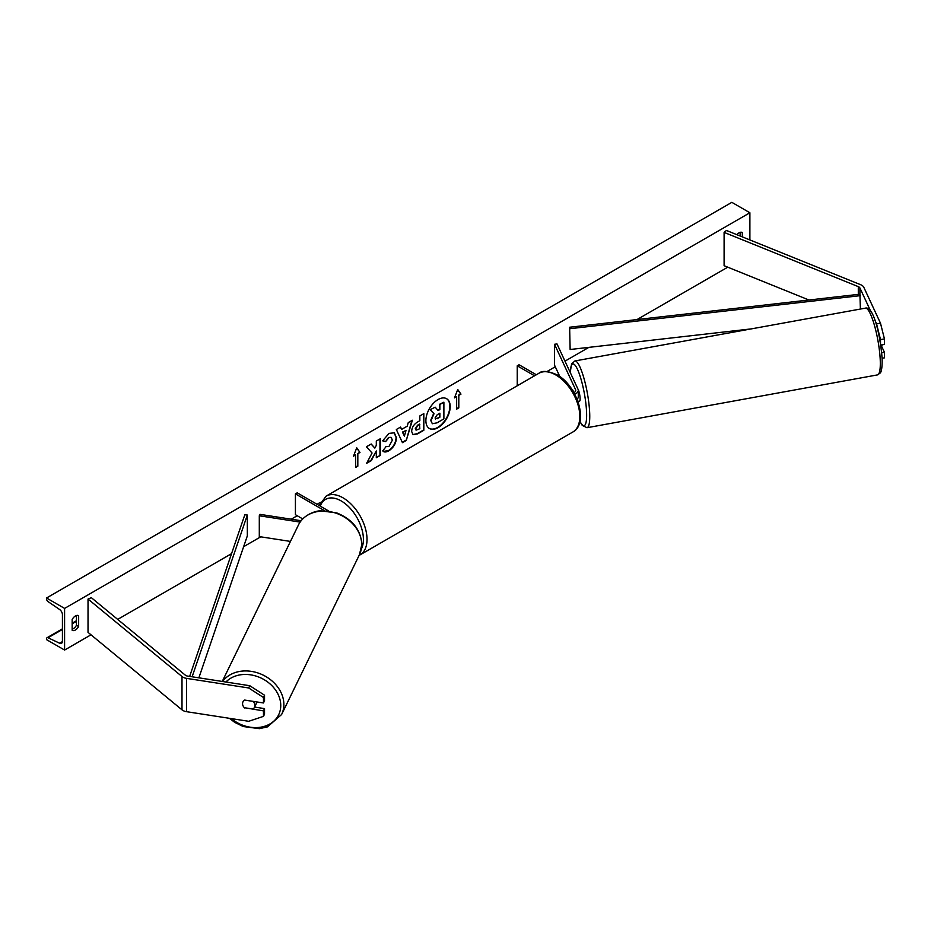 <?xml version="1.0" encoding="UTF-8"?>
<svg xmlns="http://www.w3.org/2000/svg" width="931" height="931" viewBox="0 0 931 931"><rect width="100%" height="100%" fill="white"/><g stroke="black" fill="none" stroke-linecap="round" stroke-linejoin="round"><path stroke-width="1.4" d="M880.505 339.571L876.548 323.825L880.493 323.208L884.45 338.965L880.505 339.571L880.505 343.399M876.548 323.825L874.977 320.427M870.66 311.14L859.907 287.958A4.085 2.351 0 0 0 858.848 286.899A4.085 2.351 0 0 0 858.301 286.632L724.097 232.389L724.097 265.707L808.946 300.003M884.45 338.965L884.45 344.447L880.761 345.017M880.493 323.208L863.84 287.353A8.158 4.713 0 0 0 861.734 285.235A8.158 4.713 0 0 0 860.64 284.711L726.436 230.457L724.097 232.389M882.111 358.214L884.45 357.853L884.45 352.36L881.541 346.111M881.715 352.791L884.45 352.36M244.69 707.979A6.377 5.027 24.9 0 1 242.537 703.685A6.377 5.027 24.9 0 1 242.91 701.951A6.377 5.027 24.9 0 1 244.69 700.065L263.473 702.963L263.473 697.482L264.532 695.201L249.752 685.705L187.631 676.092A4.085 2.351 180 0 1 185.793 675.487A4.085 2.351 180 0 1 185.339 675.173L91.366 597.69L88.026 599.04L88.026 632.358L181.999 709.841A8.158 4.713 180 0 0 182.918 710.469A8.158 4.713 180 0 0 186.572 711.691L248.693 721.292L263.473 716.37L263.473 710.877L244.783 707.769M264.532 695.201L264.532 700.694L263.473 702.963M263.473 716.37L264.532 714.089L264.532 708.607L254.605 707.071M249.752 685.705L248.693 687.974L186.572 678.373A8.158 4.713 180 0 1 182.918 677.151A8.158 4.713 180 0 1 181.999 676.523L88.026 599.04M264.532 708.607L263.473 710.877M248.693 687.974L263.473 697.482M290.449 541.423L259.295 536.605L259.295 515.774L300.131 522.093M301.132 520.72L259.958 514.354L259.295 515.774M328.678 511.003L297.222 492.836L295.418 493.872L295.418 514.703L302.726 518.916M295.418 493.872L324.547 510.688M574.718 394.116A7.646 4.422 0 0 0 578.279 390.38A7.646 4.422 0 0 0 578.011 389.239L556.982 343.911L554.515 344.295L554.515 365.115L559.845 376.601M577.092 399.201A7.646 4.422 0 0 0 578.279 396.839L578.279 390.38M573.903 392.638A5.097 2.944 0 0 0 575.73 390.38A5.097 2.944 0 0 0 575.556 389.624L554.515 344.295M573.95 392.614L572.46 389.426M517.24 385.783L517.24 365.813L519.044 364.766L536.337 374.751M517.24 365.813L534.545 375.798M880.935 346.216L881.622 346.088A6.377 1.234 -100.3 0 0 881.971 344.831M577.627 401.424L579.606 401.063A6.377 1.234 -100.3 0 0 580.106 398.352A6.377 1.234 -100.3 0 0 577.848 388.89M572.251 389.495L572.984 391.078M429.261 428.411A17.2 9.938 120 0 0 437.675 427.457A17.2 9.938 120 0 0 448.87 412.468A17.2 9.938 120 0 0 446.461 398.619M438.036 427.666A17.2 9.938 120 0 0 449.277 412.503A17.2 9.938 120 0 0 446.636 398.724A17.2 9.938 120 0 0 438.036 399.574A17.2 9.938 120 0 0 426.805 414.737A17.2 9.938 120 0 0 429.435 428.516A17.2 9.938 120 0 0 438.036 427.666M64.588 608.409L64.588 650.059L46.55 639.644L46.55 638.771A2.293 1.327 60 0 1 47.027 637.723A2.293 1.327 60 0 1 48.028 637.758L59.631 643.228A4.341 2.502 -120 0 0 61.527 643.298A4.341 2.502 -120 0 0 62.424 641.308L62.424 614.658A4.341 2.502 -120 0 0 59.631 609.526L48.028 601.589A2.293 1.327 60 0 1 46.55 598.866L46.55 597.993L64.588 608.409L749.886 212.757L749.886 239.93M64.588 650.059L91.005 634.802M117.702 619.394L231.551 553.654M243.643 546.683L260.715 536.826M291.24 519.195L297.222 515.739M317.064 504.288L320.462 502.333M547.032 371.516L555.272 366.756M564.977 361.158L588.858 347.368M637.025 319.566L727.751 267.185M385.865 446.577L388.902 446.577L392.347 440.188L391.229 437.43L388.902 437.675L385.643 441.573L382.629 440.84L389.018 433.392L394.325 432.81L396.466 437.756C396.117 443.272 393.58 447.625 388.855 450.813C385.981 452.338 383.944 452.361 382.734 450.872L386.039 446.682M383.56 451.523L382.734 450.872M411.653 431.46L411.653 431.414C411.921 427.294 413.992 424.105 417.856 421.836L419.834 420.696L419.834 415.936L423.826 413.632L423.826 430.285L417.647 433.858L412.98 434.696L411.653 431.46M372.063 453.013L366.605 463.324L371.341 460.589L376.31 450.965L376.31 457.726L380.314 455.41L380.314 438.757L376.31 441.061L376.31 445.367L374.844 448.102L371.225 444.006L366.418 446.775L372.063 453.013M742.31 236.87L742.31 232.541A6.377 3.677 120 0 0 742.251 232.506A6.377 3.677 120 0 0 739.063 232.82A6.377 3.677 120 0 0 736.91 234.693M78.646 615.694L78.646 626.528A6.377 3.677 -60 0 1 72.222 630.31A6.377 3.677 -60 0 1 72.164 630.275L72.164 619.441A6.377 3.677 -60 0 1 75.399 615.973A6.377 3.677 -60 0 1 78.588 615.659A6.377 3.677 -60 0 1 78.646 615.694L78.53 615.635M458.808 395.384L460.973 394.127L457.726 389.507L454.479 397.874L456.644 396.629L456.644 409.128L458.808 407.871L458.808 395.384L458.808 407.871M353.489 456.19L356.736 447.823L359.983 452.443L357.818 453.688L357.818 466.187L355.654 467.432L355.654 454.933L353.489 456.19M401.645 429.389L407.231 426.165L408.255 422.627L412.375 420.242L406.277 440.444L402.448 442.656L396.338 429.505L400.598 427.038L401.645 429.389L400.388 427.166M740.145 235.997L740.145 232.343M76.482 615.507L76.482 625.271A6.377 3.677 -60 0 1 72.164 629.216M46.55 597.993L731.847 202.341L749.886 212.757M76.482 625.271L78.646 626.528M430.692 420.381L432.368 423.756L430.692 420.335L433.671 413.492L430.227 409.663L435.208 407.196L438.117 410.571L439.874 409.559L439.874 404.508L443.889 402.192L443.889 418.88L437.046 422.837L432.298 423.721M435.208 407.196L430.227 409.663M437.884 410.292L439.513 409.349L439.513 404.298L443.889 402.192M431.053 420.591L434.032 413.701L430.588 409.873M458.448 407.662L456.644 408.709M454.689 397.339L456.644 396.629M458.448 395.175L460.973 394.127M460.612 393.918L457.656 389.705M356.666 448.02L359.983 452.443M359.622 452.233L357.818 453.688M357.457 453.478L357.818 466.187M355.654 467.013L357.457 465.977M353.699 455.655L355.654 454.933M371.108 444.075L374.844 448.102M376.31 457.307L380.314 455.41M379.953 455.212L379.953 438.966M366.919 462.73L370.98 460.38L376.31 450.965M423.465 413.841L423.826 430.285M423.465 430.075L417.286 433.648L412.805 434.579M419.834 424.315L417.938 425.409L415.645 428.9L416.134 430.157L419.834 428.714L419.474 424.105L417.577 425.199L415.284 428.691L415.971 430.029M394.139 432.717L396.106 437.547C395.756 443.063 393.219 447.415 388.495 450.604L383.386 451.407M391.043 437.337L388.541 437.465L385.643 441.573M385.283 441.375L382.688 440.735M411.863 420.533L406.277 440.444M405.916 440.235L402.297 442.318M406.009 430.448L402.425 432.1L404.391 436.092L406.009 430.448L402.786 432.298L404.391 436.092M435.091 417.984L437.256 418.706L439.874 417.193L439.874 413.189L437.233 414.714L435.091 417.926L435.522 419.066M435.359 418.927L439.874 417.193M439.513 416.983L439.513 413.399M244.422 707.723L252.964 709.038A6.377 5.144 -154 0 0 254.466 707.339L256.176 703.824A6.377 5.144 -154 0 0 256.607 701.986A6.377 5.144 -154 0 0 256.607 701.904M254.466 707.339A6.377 5.144 -154 0 0 254.896 705.5A6.377 5.144 -154 0 0 253.046 701.38L244.655 700.089M242.968 701.834A6.377 5.144 -154 0 0 242.572 703.592M859.907 287.958L859.907 294.208L569.632 327.235L570.133 349.497L569.632 327.235M751.294 328.887L570.133 349.497M859.907 294.208L860.395 309.045M860.395 295.651L570.133 328.678M189.656 676.406L244.83 514.762L247.332 515.041L247.332 535.86L198.873 677.826M192.123 676.79L247.332 515.041M858.301 286.632L858.301 294.382M186.572 678.373L186.572 711.691M181.999 676.523L181.999 709.841M575.556 389.624L575.556 391.148M572.798 432.042A33.923 19.586 -120 0 0 578 404.869A33.923 19.586 -120 0 0 555.842 374.972A33.923 19.586 -120 0 0 538.874 373.296L326.071 496.153A33.923 19.586 60 0 1 343.027 497.829A33.923 19.586 60 0 1 365.196 527.726A33.923 19.586 60 0 1 359.994 554.911L572.798 432.042C589.276 423.489 577.267 385.539 557.11 374.844C548.103 370.887 542.017 370.363 538.874 373.296M361.368 548.929A31.375 18.108 -120 0 0 341.235 500.959A31.375 18.108 -120 0 0 320.252 506.127M880.249 360.425A33.923 6.54 -100.3 0 0 874.477 325.454A33.923 6.54 -100.3 0 0 865.399 308.138C873.744 305.717 880.598 336.813 882.134 358.912C882.355 371.143 880.47 372.668 880.272 372.959L877.537 374.89A33.923 6.54 -100.3 0 0 880.249 360.425M865.399 308.138L574.858 360.972A33.923 6.54 79.7 0 1 583.935 378.277A33.923 6.54 79.7 0 1 589.695 413.259A33.923 6.54 79.7 0 1 586.995 427.713L877.537 374.89M579.966 421.347A31.375 6.04 -100.3 0 0 586.577 412.282A31.375 6.04 -100.3 0 0 578.291 371.201A31.375 6.04 -100.3 0 0 570.307 372.633M59.631 643.228L62.412 641.622M48.028 637.758L62.424 629.449M72.164 623.828L76.482 621.326M225.93 682.016A31.375 25.312 26 0 1 259.935 677.535A31.375 25.312 26 0 1 280.755 705.71A31.375 25.312 26 0 1 263.403 726.622A31.375 25.312 26 0 1 231.435 718.627M229.41 718.313L234.717 722.363L243.259 726.541L259.4 728.659L267.453 726.878L281.604 714.519A33.923 27.371 -154 0 0 283.874 704.744A33.923 27.371 -154 0 0 259.598 673.555A33.923 27.371 -154 0 0 222.602 681.504M222.253 681.445L298.467 524.956A33.923 27.371 26 0 1 335.195 512.923A33.923 27.371 26 0 1 361.728 544.879A33.923 27.371 26 0 1 359.459 554.667L281.604 714.519M359.11 555.365L359.994 554.911M319.228 505.545L326.071 496.153M574.858 360.972L571.587 363.87L570.214 372.423M579.92 421.568L582.259 425.42L586.995 427.713M76.482 620.709L72.164 623.211M62.424 628.832L47.027 637.723M298.467 524.956C303.064 514.983 315.586 510.688 320.671 510.828L336.813 512.946C352.5 519.358 360.832 529.89 361.81 544.53L359.459 554.667"/></g></svg>

